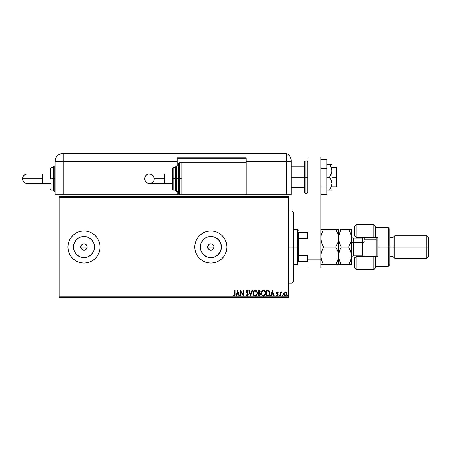 <?xml version="1.0" encoding="UTF-8"?>
<svg xmlns="http://www.w3.org/2000/svg" width="451" height="451" viewBox="0 0 451 451"><rect width="100%" height="100%" fill="white"/><g stroke="black" fill="none" stroke-linecap="round" stroke-linejoin="round"><path stroke-width="0.68" d="M87.139 247.644L87.201 247.018A3.213 3.213 0 0 1 83.987 250.232A3.213 3.213 0 0 1 80.78 247.018L81.022 248.247L82.206 249.691L81.022 248.247L80.78 247.018L81.721 244.746L83.362 243.867L84.619 243.867L86.66 245.237L87.201 247.018L86.66 248.805L85.216 249.989L85.769 249.691L83.987 250.232L85.216 249.989L83.362 250.17L82.206 249.691L82.758 249.984M214.005 247.644L214.067 247.018A3.213 3.213 0 0 1 210.854 250.232A3.213 3.213 0 0 1 207.64 247.018L208.182 248.805L209.067 249.691L207.888 248.247L207.702 246.393L209.067 244.346L210.854 243.805L212.641 244.346L214.005 246.393L213.526 248.805L212.083 249.989L210.228 250.17L210.854 250.232L209.067 249.691L208.182 248.805M94.355 249.082L94.558 247.018A10.565 10.565 0 0 1 83.987 257.583A10.565 10.565 0 0 1 73.423 247.018L74.229 242.976L76.518 239.549L79.945 237.254L83.987 236.454L88.035 237.254L91.463 239.549L93.752 242.976L94.558 247.018L93.752 251.06L91.463 254.488L88.035 256.782L83.987 257.583L79.945 256.782L76.518 254.488L74.229 251.06L73.423 247.018A10.565 10.565 0 0 1 83.987 236.454A10.565 10.565 0 0 1 94.558 247.018L94.355 244.955M221.215 249.082L221.418 247.018A10.565 10.565 0 0 1 210.854 257.583A10.565 10.565 0 0 1 200.289 247.018L201.09 242.976L203.384 239.549L206.812 237.254L210.854 236.454L214.896 237.254L218.323 239.549L220.618 242.976L221.418 247.018L220.618 251.06L218.323 254.488L214.896 256.782L210.854 257.583L206.812 256.782L203.384 254.488L201.09 251.06L200.289 247.018A10.565 10.565 0 0 1 210.854 236.454A10.565 10.565 0 0 1 221.418 247.018L221.215 244.955M194.793 247.03A16.061 16.061 0 0 0 197.493 255.931M204.715 261.856A16.061 16.061 0 0 0 224.203 255.942L225.692 253.163A16.061 16.061 0 0 0 226.915 247.018A16.061 16.061 0 0 1 210.854 263.08A16.061 16.061 0 0 1 194.793 247.018L195.103 250.153L196.016 253.163L197.504 255.942A16.061 16.061 0 0 0 201.918 260.362M197.504 255.942L199.5 258.372L201.93 260.374A16.061 16.061 0 0 0 204.703 261.851L207.719 262.77L210.854 263.08L213.988 262.77L216.999 261.856L219.778 260.374L222.208 258.372L224.203 255.942A16.061 16.061 0 0 0 225.686 253.174M68.242 250.153L67.932 247.018L68.242 250.153L69.155 253.163L70.638 255.942L72.634 258.372L75.069 260.374L77.843 261.856L80.859 262.77L83.987 263.08L87.122 262.77L90.132 261.856L92.912 260.374L95.347 258.372L97.343 255.942L98.825 253.163L99.739 250.153L100.049 247.018A16.061 16.061 0 0 1 83.987 263.08A16.061 16.061 0 0 1 67.932 247.018A16.061 16.061 0 0 0 83.982 263.08A16.061 16.061 0 0 0 100.049 247.035M81.721 249.29L80.842 247.644L81.022 245.789L80.78 247.018A3.213 3.213 0 0 1 83.987 243.805A3.213 3.213 0 0 1 87.201 247.018L86.958 245.789L87.201 247.018L80.78 247.018L87.201 247.018M209.625 249.984L209.067 249.691M59.098 297.604L288.741 297.604L288.741 296.803L59.098 296.803L59.098 197.239L288.741 197.239L288.741 296.803L288.741 196.433L59.098 196.433L288.741 196.433L288.741 197.239L59.098 197.239L59.098 196.433L59.098 296.803L288.741 296.803L288.741 297.604L59.098 297.604L59.098 296.803L59.098 297.604M67.932 247.018L68.242 243.884L67.932 247.018A16.061 16.061 0 0 1 83.987 230.963A16.061 16.061 0 0 1 100.049 247.018L99.739 243.884L98.825 240.873L97.343 238.094L95.347 235.664L92.912 233.669L90.132 232.18L87.122 231.267L83.987 230.963L80.859 231.267L77.843 232.18L75.069 233.669L72.634 235.664L70.638 238.094L69.155 240.873L68.242 243.884M69.826 239.447L70.638 238.094M284.04 292.496L283.623 293.956C283.611 295.123 284.141 295.828 285.207 296.07C286.278 295.828 286.802 295.123 286.791 293.956L286.374 292.496L285.207 291.82L284.04 292.496L283.645 294.323L284.513 295.873L285.906 295.873L286.633 294.892L286.768 293.573L285.878 292.006L284.863 291.865L284.147 292.355M280.742 295.997L280.308 295.997L280.742 295.997L280.838 293.065L281.819 291.96L281.238 291.882L280.742 292.496L280.742 291.893L280.308 291.893L280.308 295.997L280.308 291.893L280.308 295.997L280.742 295.997L280.81 293.206L281.819 291.96L280.742 292.496L280.742 291.893L280.308 291.893L280.742 291.893M277.314 291.82L276.683 292.18L276.497 293.06L277.681 295.134L277.303 295.552L276.593 295.134L276.345 295.512L277.235 296.07L278.025 295.49L278.07 294.402L276.92 292.874L277.247 292.338L277.895 292.755L278.149 292.4L277.314 291.82L278.149 292.4L277.314 291.82L276.491 292.896L277.715 294.903L277.185 295.563L276.593 295.134L276.345 295.512L277.235 296.07L278.149 294.881L276.92 292.874L277.337 292.321L277.895 292.755L278.149 292.4L277.788 292.609M267.973 295.997L269.529 295.157L269.991 292.868L269.067 290.788L267.398 290.376L266.547 290.376L266.547 295.997L267.849 295.997C269.348 295.794 270.07 294.881 270.002 293.257L268.734 290.579L266.547 290.376L266.547 295.997L266.547 290.376L267.398 290.376M259.455 295.991L258.186 295.997L259.872 295.873L260.616 294.695L260.419 293.539L259.748 292.964L260.244 292.107L260.103 290.98L259.517 290.45L258.186 290.376L258.186 295.997L258.186 290.376L258.186 295.997L259.308 295.997L260.639 294.402L259.748 292.964L260.278 291.769L258.981 290.376L258.186 290.376L259.252 290.393M252.024 290.376L252.492 290.376L250.694 295.997L252.492 290.376L252.024 290.376L250.655 294.644L249.29 290.376L248.817 290.376L250.621 295.997L248.817 290.376L250.621 295.997L252.492 290.376L252.024 290.376L250.655 294.644L249.29 290.376L248.817 290.376L249.29 290.376M240.817 295.997L240.817 291.814L243.63 295.997L243.63 290.376L243.196 290.376L243.196 294.571L240.389 290.376L240.389 295.997L240.817 295.997L240.389 295.997L240.817 295.997L240.817 291.814L243.63 295.997L243.63 290.376L243.196 290.376L243.196 294.571L240.389 290.376L240.389 295.997L240.479 290.376M234.695 294.114L234.379 295.461L233.257 295.061L233.037 295.495L234.097 296.144L235.016 295.416L235.129 290.376L234.695 290.376L234.695 294.114L234.097 295.563L233.257 295.061L233.037 295.495L234.097 296.144C234.96 295.85 235.298 295.191 235.129 294.17L235.129 290.376L234.695 290.376L234.672 294.768M201.93 260.374L204.709 261.856M225.692 253.163L226.605 250.153L226.915 247.018L226.605 243.884L225.692 240.873L224.203 238.094L222.208 235.664L219.778 233.669L216.999 232.18L213.988 231.267L210.854 230.963L207.719 231.267L204.709 232.18L201.93 233.669L199.5 235.664L197.504 238.094L196.016 240.873L195.103 243.884L194.793 247.018A16.061 16.061 0 0 1 210.854 230.963A16.061 16.061 0 0 1 226.915 247.018A16.061 16.061 0 0 0 226.605 243.895M236.318 295.997L235.85 295.997L237.649 290.376L235.85 295.997L236.318 295.997L236.893 294.199L238.472 294.199L239.053 295.997L239.52 295.997L237.722 290.376L235.85 295.997L236.318 295.997L236.893 294.199L238.472 294.199L239.053 295.997L239.52 295.997L237.722 290.376L239.52 295.997L239.053 295.997M248.236 294.751L247.058 296.144L245.789 294.915L247.058 296.144L247.768 295.833L248.225 294.886L247.965 293.624L246.511 291.521L246.951 290.822L247.83 291.532L248.168 291.183L247.452 290.32L246.466 290.495L246.133 291.989L247.802 294.469L247.193 295.546L246.145 294.627L245.789 294.915L246.827 296.115M253 293.212L253.828 295.535L255.666 296.07L257.042 294.666L257.205 292.175L256.1 290.512L254.883 290.252L253.501 291.278L253 293.212C252.977 294.813 253.699 295.788 255.165 296.144C256.63 295.777 257.346 294.791 257.324 293.184C257.352 291.566 256.619 290.579 255.131 290.235C253.676 290.619 252.966 291.611 253 293.212M261.354 293.212L262.189 295.535L264.027 296.07L265.402 294.666L265.56 292.175L264.461 290.512L263.237 290.252L261.862 291.278L261.354 293.212C261.338 294.813 262.059 295.788 263.525 296.144C264.991 295.777 265.707 294.791 265.678 293.184C265.707 291.566 264.979 290.579 263.491 290.235C262.037 290.619 261.326 291.611 261.354 293.212M271.051 295.997L270.577 295.997L272.381 290.376L270.577 295.997L271.051 295.997L271.626 294.199L273.205 294.199L273.785 295.997L274.253 295.997L272.455 290.376L270.577 295.997L271.051 295.997L271.626 294.199L273.205 294.199L273.785 295.997L274.253 295.997L272.455 290.376L274.253 295.997L273.785 295.997M278.938 295.602L279.299 296.07L279.659 295.602L279.338 295.134L278.938 295.602L279.299 295.134L278.938 295.602L279.299 295.134L279.659 295.602L279.299 295.134L279.659 295.602L279.299 296.07L279.659 295.602L279.299 296.07L278.938 295.602L279.299 295.134L279.659 295.602L279.299 296.07L278.938 295.602L279.299 295.134L279.659 295.602L279.299 296.07L278.938 295.602M282.253 295.602L282.771 296.025L282.884 295.292L282.275 295.439L282.614 295.134L282.253 295.602L282.614 295.134L282.974 295.602L282.614 295.134L282.974 295.602L282.614 296.07L282.974 295.602L282.614 296.07L282.253 295.602L282.614 295.134L282.974 295.602L282.614 296.07L282.253 295.602L282.614 296.07L282.253 295.602L282.614 296.07L282.974 295.602L282.574 296.065M287.659 295.602L287.862 296.025L288.29 295.912L288.172 295.18L287.659 295.602L288.02 295.134L287.659 295.602L288.02 295.134L288.381 295.602L288.02 295.134L288.381 295.602L288.02 296.07L288.381 295.602L288.02 296.07L287.659 295.602L288.02 295.134L288.381 295.602L288.02 296.07L287.659 295.602L288.02 295.134L288.381 295.602L288.02 296.07L287.659 295.602L288.02 296.07L288.381 295.602L288.02 295.134M213.526 245.237L214.067 247.018L213.526 245.237L212.641 244.346L213.126 244.746M212.083 244.053L211.48 243.867M209.027 244.374L210.228 243.867M208.182 245.237L208.582 244.746L208.182 245.231M207.702 246.393L207.64 247.018A3.213 3.213 0 0 1 210.854 243.805A3.213 3.213 0 0 1 214.067 247.018L207.64 247.018L214.067 247.018M86.66 245.237L86.259 244.746M85.216 244.053L84.619 243.867M99.739 250.153L100.049 247.018A16.061 16.061 0 0 0 69.155 240.873M226.605 243.878A16.061 16.061 0 0 0 225.697 240.885M225.686 240.862A16.061 16.061 0 0 0 204.715 232.18M204.703 232.186A16.061 16.061 0 0 0 201.941 233.657M201.918 233.674A16.061 16.061 0 0 0 197.51 238.083M197.493 238.111A16.061 16.061 0 0 0 194.793 247.013M224.203 238.094L222.208 235.664M199.5 235.664L199.145 236.025M199.5 258.372L199.945 258.801M219.637 241.15L216.722 238.235M212.917 236.657L208.79 236.657M204.985 238.235L202.071 241.15M200.492 244.955L200.492 249.082M202.071 252.887L204.985 255.807M208.79 257.38L212.917 257.38M216.722 255.807L219.637 252.887M207.888 248.247L207.64 247.018M92.776 241.15L89.862 238.235M86.051 236.657L81.93 236.657M78.119 238.235L75.204 241.15L78.119 238.235M73.626 244.955L73.626 249.082M75.204 252.887L78.119 255.807L75.204 252.887M81.93 257.38L86.051 257.38M89.862 255.807L92.776 252.887M81.321 245.237L81.721 244.746L81.321 245.231M83.993 243.805L83.362 243.867M86.958 248.247L86.66 248.805M210.854 243.805L209.625 244.053M82.764 244.053L81.721 244.746M234.695 290.376L235.129 290.376M233.037 295.495L233.257 295.061L234.204 295.552M234.469 295.377L234.644 294.988M237.683 291.735L238.291 293.618L237.079 293.618L237.683 291.735L238.291 293.618L237.079 293.618L237.683 291.735M243.196 290.376L243.63 290.376L243.534 295.997M246.145 294.627L245.789 294.915L246.145 294.627L247.193 295.546M246.145 294.633L246.46 295.219M246.855 295.54L247.808 294.616L247.565 293.894M247.796 294.785L246.951 293.167L247.452 293.731M248.168 291.183L247.83 291.532L248.168 291.183L247.086 290.235L246.083 291.543L246.951 293.167M246.094 291.318L246.319 290.669M247.83 291.532L247.08 290.81L247.768 291.408M247.216 290.827L246.511 291.521L247.148 290.816M246.545 291.267L246.776 292.248L246.522 291.397M247.306 292.806L248.242 294.621M248.078 295.394L247.768 295.833M247.565 295.997L247.193 296.132M253.501 291.273L253.8 290.872M254.308 290.461L254.629 290.314M255.638 290.303L255.92 290.41M256.495 290.844L256.799 291.239M257.217 292.231L257.29 292.671M256.501 295.518L255.937 295.957M256.123 295.85L255.424 296.127M254.161 295.822L253.834 295.535M253.462 295.033L253.236 294.571M255.255 295.563L255.153 295.563C253.981 295.275 253.411 294.486 253.428 293.212L253.451 293.607L253.428 293.212C253.406 291.921 253.975 291.12 255.153 290.81C256.331 291.109 256.912 291.898 256.89 293.184L256.89 293.184C256.918 294.48 256.337 295.275 255.153 295.563L254.539 295.422L255.153 295.563M254.308 295.275L253.817 294.706M253.84 294.751L253.496 293.883M253.451 292.8L253.998 291.425M256.478 291.634L254.95 290.827L256.168 291.256L256.794 292.378M256.794 293.996L256.568 294.593M254.561 290.957L254.95 290.827M253.75 291.797L254.387 291.058M253.648 292.017L253.524 292.406M260.159 291.109L260.261 291.504M259.748 292.964L260.633 294.548M260.03 293.776L260.131 294.824L260.204 294.402L258.62 295.422L258.62 293.33L259.522 293.398L258.835 293.33L259.522 293.398L260.182 294.148M259.224 290.963L259.844 291.78L258.62 292.755L258.62 290.951L259.432 291.013M259.844 291.78L259.742 292.282L259.844 291.78M258.84 292.755L259.24 292.716L258.62 292.755L258.62 290.951L259.066 290.951M259.658 291.171L259.804 291.459M261.721 291.526L262.161 290.872M263.998 290.303L264.28 290.41M264.85 290.844L265.154 291.239M265.577 292.231L265.65 292.671M264.855 295.523L264.297 295.957M264.478 295.85L263.784 296.121M262.516 295.822L262.194 295.535M261.817 295.033L261.642 294.689M261.591 294.571L261.479 294.21M265.154 293.996L265.25 293.184C265.273 294.48 264.698 295.275 263.508 295.563L263.508 295.563C262.341 295.275 261.766 294.486 261.789 293.212C261.76 291.921 262.335 291.12 263.508 290.81L264.833 291.634L263.508 290.81C264.692 291.109 265.267 291.898 265.25 293.184L264.511 295.151L264.929 294.593M263.412 295.563L263.113 295.506M261.789 293.212L261.811 293.607L261.789 293.212M262.668 295.275L262.172 294.706M262.922 290.957L263.305 290.827M261.811 292.8L262.747 291.058M262.008 292.017L261.884 292.406M268.937 290.692L269.394 291.12M269.563 291.38L269.799 291.898M269.884 292.186L269.98 293.753M269.946 293.996L269.833 294.48L269.946 293.996M269.647 294.943L269.388 295.354M269.512 293.934L269.574 293.257L268.599 295.281L266.975 295.422L266.975 290.951L268.503 291.109L269.574 293.257L269.298 294.571L269.495 294.013M269.174 294.785L268.909 295.084M267.578 290.957L267.888 290.98M269.574 293.257L269.557 292.941L269.574 293.257M269.523 292.626L269.557 292.941M269.202 291.735L269.45 292.316M272.415 291.735L273.024 293.618L271.812 293.618L272.415 291.735L273.024 293.618L271.812 293.618L272.415 291.735M277.895 292.755L277.337 292.321L277.895 292.755L277.337 292.321L276.92 292.874L277.613 293.798M277.427 292.333L277.027 293.246L278.149 294.881L278.002 294.249M277.337 292.321L277.027 293.246M276.345 295.512L277.235 296.07L276.345 295.512L276.593 295.134L277.303 295.552M277.139 295.563L276.593 295.134L277.185 295.563L277.715 294.903L276.491 292.8M277.686 295.123L276.491 292.896M277.715 294.903L277.151 294.091M279.299 296.07L279.659 295.602L279.299 295.134L279.659 295.602L279.338 296.065M280.742 292.496L281.492 291.82L281.819 291.96L281.283 292.355M280.838 293.065L280.781 293.381M280.793 293.297L280.742 294.616M282.614 295.134L282.974 295.602M285.387 291.831L285.844 291.983M286.565 292.84L286.684 293.161M286.695 293.195L286.768 293.573M286.785 294.137L286.408 295.343M285.393 296.059L285.849 295.907M284.113 295.495L283.848 295.05M283.645 293.578L283.718 293.201M286.295 294.503L286.362 293.956L285.207 295.563L284.057 293.956L285.348 292.333L286.362 293.956L286.019 295.123L285.207 295.563L285.833 295.32M284.936 295.523L284.446 295.18M288.375 295.518L288.172 295.18M259.111 295.422L258.62 295.422L258.835 293.33M262.014 294.39L261.884 294.013M264.833 291.634L265.154 292.378M267.443 295.422L266.975 295.422L266.975 290.951L267.263 290.951M268.649 291.183L269.117 291.6M269.427 294.261L269.298 294.571M284.322 295.005L284.119 294.503M331.761 164.316L331.26 164.316L331.936 164.316L331.936 170.737L331.936 164.316L329.568 164.316L331.761 169.04L331.936 177.164L336.435 177.164L336.435 167.53L336.435 177.164L331.936 177.164L331.936 183.585L331.26 186.934L329.568 190.012L326.8 190.012L331.761 190.012M291.149 177.164L304.318 177.164L291.149 177.164M336.435 186.799L336.435 177.164L336.435 186.799L331.936 186.799M305.118 193.22L304.318 192.419L304.318 177.164L304.318 192.419L304.318 177.164L305.118 177.164L305.118 193.22L305.118 177.164L305.118 193.22L307.204 193.22L307.204 177.164L305.118 177.164L305.118 161.103L305.118 177.164L305.118 161.103L304.318 161.909L304.318 177.164L304.318 161.909L304.318 177.164L307.204 177.164L307.204 161.103L307.204 177.164L308.01 177.164L307.204 177.164L307.204 161.103L308.01 161.909M307.204 177.164L307.204 193.22L307.204 177.164M308.01 267.894L308.01 157.089L320.858 157.089L320.858 259.866L320.858 157.089L308.01 157.089L308.01 259.866L320.858 259.866L308.01 259.866L308.01 267.894L320.858 267.894L320.858 259.866L320.858 267.894L308.01 267.894M326.8 159.547L320.858 159.547L326.8 159.547L326.8 168.353L320.858 168.353L326.8 168.353L326.8 185.97L320.858 185.97L326.8 185.97L326.8 194.781L320.858 194.781L326.8 194.781L326.8 159.547M329.568 164.316L326.8 164.316L329.568 164.316L330.51 165.821L329.568 164.316L330.504 164.316L329.568 164.316M331.26 167.389L331.936 170.737L331.761 172.44L329.568 177.164L331.254 180.231L331.936 183.585L331.936 170.737L331.26 174.086L329.568 177.164L326.8 177.164L329.568 177.164L331.254 180.231L331.936 183.585L331.936 190.012L331.936 183.585L331.761 185.282L330.51 188.507L331.26 186.934M329.568 190.012L330.51 188.507L329.568 190.012L330.504 190.012M331.006 166.797L330.51 165.821M286.329 194.826L291.149 194.826L291.149 161.424L291.149 194.826L246.184 194.826L286.329 194.826L286.329 161.424L286.329 194.826L286.329 161.424L291.149 161.424L286.329 161.424L286.329 194.826M291.149 160.753L291.149 161.424L291.149 160.753A8.028 8.028 0 0 0 286.329 153.396L286.329 161.424L286.329 153.396A8.028 8.028 0 0 1 291.149 160.753L291.098 159.863L291.149 160.753M291.053 159.513L290.912 158.825M291.132 160.28L291.098 159.863M286.329 153.396L63.112 153.396L63.112 161.424L177.13 161.424L177.13 165.923L177.13 157.895L246.184 157.895L246.184 161.424L286.329 161.424L246.184 161.424L246.184 162.71L246.184 157.895L177.13 157.895L177.13 161.424L55.084 161.424L55.084 194.826L177.13 194.826L63.112 194.826L63.112 153.396C58.235 153.87 55.558 156.548 55.084 161.424L63.112 161.424L63.112 194.826L55.084 194.826L55.084 161.424A8.028 8.028 0 0 1 63.112 153.396L286.329 153.396M177.13 191.619L177.13 194.826L179.537 194.826L177.13 194.826L177.13 191.619M177.13 158.216L246.184 158.216L177.13 158.216M164.683 183.585L149.416 183.585C146.49 183.303 144.884 181.697 144.596 178.771A4.82 4.82 -90 0 1 149.416 173.951A4.82 4.82 -90 0 1 154.231 178.771L164.683 178.771L164.683 173.951L172.31 173.951L164.683 173.951L164.683 183.585L172.31 183.585L164.683 183.585L164.683 178.771L154.231 178.771L153.864 180.614L152.821 182.176L150.352 183.495L148.475 183.495L146.006 182.176L144.686 179.707L144.686 177.829L146.006 175.36L148.475 174.047L151.26 174.317L153.419 176.093L154.231 178.771A4.82 4.82 -90 0 1 149.416 183.585A4.82 4.82 -90 0 1 144.596 178.771C144.884 175.845 146.49 174.238 149.416 173.951L164.683 173.951M179.537 178.771L179.537 162.71L179.537 178.771L181.95 178.771L179.537 178.771L179.537 194.826L178.737 194.026L178.737 163.516L178.737 178.771L179.537 178.771L179.537 194.826L179.537 178.771L178.737 178.771L178.737 163.516L179.537 162.71L179.537 178.771M177.13 165.923L178.737 165.923L176.33 165.923L176.33 178.771L176.33 165.923L176.33 178.771L178.737 178.771L176.33 178.771L176.33 191.619L175.524 190.812L175.524 166.723L175.524 178.771L176.33 178.771L176.33 191.619L176.33 178.771L175.524 178.771L175.524 166.955M173.116 178.771L173.116 167.53L173.116 178.771L175.524 178.771L173.116 178.771L173.116 190.012L173.116 178.771L172.31 178.771L173.116 178.771M172.31 168.33L172.31 178.771L172.31 168.33L173.116 167.53L175.524 167.53M246.184 194.826L246.184 162.71L181.95 162.71L181.95 194.826L246.184 194.826L181.95 194.826L181.95 162.71L246.184 162.71L246.184 194.826M172.31 189.206L172.31 178.771L172.31 189.206L173.116 190.012L175.524 190.012M175.524 178.771L175.524 190.812L175.524 178.771M178.737 178.771L178.737 194.026L178.737 178.771M42.636 183.585L42.636 178.771L22.55 178.771A4.82 4.82 -90 0 0 27.37 183.585L25.527 183.219L23.959 182.176L22.916 180.614L22.55 178.771L42.636 178.771L42.636 183.585L50.264 183.585L27.37 183.585C24.444 183.303 22.838 181.697 22.55 178.771C22.838 175.845 24.444 174.238 27.37 173.951L25.527 174.317L23.959 175.36L22.916 176.927L22.55 178.771A4.82 4.82 -90 0 1 27.37 173.951L42.636 173.951L42.636 178.771L42.636 173.951L50.264 173.951L42.636 173.951M53.477 190.581L53.477 178.771L55.084 178.771L54.283 178.771L54.283 191.619L54.283 178.771L53.477 178.771L53.477 190.812L53.477 178.771L50.264 178.771L50.264 168.33L50.264 178.771L51.07 178.771L51.07 190.012L51.07 178.771L53.477 178.771L53.477 166.723L54.283 165.923L54.283 191.619L53.477 190.812M53.477 167.53L51.07 167.53L51.07 178.771L51.07 167.53L50.264 168.33M54.283 178.771L54.283 165.923L54.283 178.771M53.477 178.771L53.477 166.723L53.477 178.771M375.457 226.199L375.457 237.384L377.865 237.384L377.865 256.653L373.851 256.653L373.851 269.501L373.851 256.653L356.183 256.653L356.183 269.501L356.183 256.653L354.582 258.26L354.582 267.894L354.582 257.403M362.61 238.162L362.61 237.384L362.61 238.162M388.305 247.018L389.906 247.018L389.906 229.356L389.906 247.018L394.726 247.018L394.726 235.777L394.726 247.018L428.45 247.018L428.45 237.384L428.45 256.653L428.45 247.018L426.843 247.018L426.843 235.777L426.843 247.018L394.726 247.018L394.726 258.26L394.726 247.018L393.12 247.018L393.12 237.384L393.12 247.018L389.906 247.018L389.906 264.681L389.906 247.018L388.305 247.018L388.305 227.749L388.305 247.018L377.865 247.018L388.305 247.018L388.305 266.287L388.305 247.018M354.582 226.143L354.582 235.777L356.183 237.384L375.457 237.384L375.457 226.143L373.851 224.536L356.183 224.536L354.582 226.143L354.582 235.777L356.183 237.384L356.183 238.184L356.183 224.536L356.183 237.384L373.851 237.384L373.851 224.536L373.851 237.384L377.865 237.384L377.865 256.653L375.457 256.653L375.457 267.804M354.582 267.894L356.183 269.501L373.851 269.501L375.457 267.894L375.457 256.653L356.183 256.653L356.183 255.852L356.183 256.653L354.582 258.26M362.61 255.88L362.61 256.653L362.61 255.88M428.45 256.653L426.843 258.26L426.843 247.018L426.843 258.26L394.726 258.26L393.12 256.653L393.12 247.018L393.12 256.653L389.906 256.653M365.017 239.791L365.017 237.384L365.017 239.791L376.258 239.791L377.064 240.191L377.064 237.384L377.064 256.653L377.064 240.191L376.258 239.791L376.258 237.384L376.258 239.791L365.017 239.791L365.017 256.653L365.017 239.791L364.216 240.191L365.017 239.791M362.288 255.807L362.288 238.184L353.296 238.184L353.296 242.604A1.928 0.964 0 0 1 351.368 241.64A1.928 0.964 180 0 0 353.296 242.604L353.296 255.807M353.296 238.235L353.296 255.852L362.288 255.852L362.288 242.604A1.928 0.964 180 0 0 364.216 241.64A1.928 0.964 0 0 1 362.288 242.604L353.296 242.604L362.288 242.604L362.288 238.235M322.877 264.681L335.786 264.681L337.754 260.402L338.521 255.852L337.76 260.385L335.786 264.681L323.587 264.681L321.625 260.413L320.858 255.852L321.614 251.314L323.587 247.018L335.786 247.018L337.754 251.286L338.521 255.852L338.521 229.356L335.786 229.356L337.754 233.635L338.521 238.184L337.76 242.734L335.786 247.018L323.587 247.018L321.619 242.739L320.858 238.184L321.056 240.484L321.05 235.901L322.493 231.453L321.625 233.624L323.587 229.356L320.858 229.356L335.786 229.356L323.587 229.356L323.26 229.942M321.422 242.086L321.332 241.759M336.502 229.356L335.786 229.356L337.754 233.635L338.521 238.184L337.76 242.734L335.786 247.018L337.754 251.286L338.521 255.852L338.323 253.547L338.323 258.147L336.891 262.572L337.76 260.396M338.103 241.527L337.974 242.018M337.754 229.356L338.521 229.356L338.323 235.901L338.718 240.484L338.718 235.879L340.55 230.647M337.957 234.289L338.041 234.599M321.27 234.847L321.4 234.362M337.015 264.681L335.786 264.681L336.891 262.578L335.786 264.681L337.76 264.681M321.614 251.314L323.587 247.018L321.619 251.297L320.858 255.852L321.625 260.413L323.587 264.681L322.493 262.583L323.587 264.681L321.614 264.681M322.448 244.82L323.587 247.018L321.292 252.425M338.087 259.269L338.323 258.152M340.539 264.681L338.521 264.681L338.521 255.852L339.282 251.314L341.255 247.018L339.282 242.728L338.521 238.184L338.521 264.681L341.255 264.681L339.293 260.413L338.521 255.852L338.724 258.164L338.718 253.563L339.282 251.314L341.255 247.018L348.634 247.018L350.602 251.297L351.166 253.53L351.368 264.681L350.602 264.681L351.368 264.681L351.368 255.852L350.607 251.303L351.368 255.852L351.368 238.184L351.368 255.852L350.607 260.39L349.384 263.305M336.886 264.681L337.754 264.681M322.488 244.91L321.056 240.49M321.05 240.473L321.05 235.901L321.619 233.641L323.587 229.356M340.516 248.377L339.017 252.194M340.155 244.91L341.255 247.018L339.282 242.728L338.718 240.49M339.152 242.317L339.282 242.728M338.915 234.937L339.282 233.641M340.488 230.765L340.263 231.228M349.305 230.579L348.634 229.356L341.255 229.356L340.155 231.459L341.255 229.356L340.155 229.356L348.634 229.356L350.607 233.646L351.368 238.184L351.368 229.356L351.166 240.501L350.607 242.734L348.634 247.018L350.929 252.425M339.293 264.681L341.255 264.681L338.96 259.286M340.606 263.508L341.255 264.681L350.596 264.681L341.255 264.681M350.855 259.562L348.634 264.681L350.607 260.39L351.171 258.147M350.968 241.454L348.634 247.018L341.255 247.018L339.282 251.308M349.339 245.727L349.728 244.938M351.166 229.356L350.607 229.356L351.166 229.356M349.35 229.356L350.596 229.356L348.634 229.356L350.607 233.646L351.171 235.884L351.368 238.184L350.934 241.601M338.718 240.473L338.521 238.184L338.955 234.774M350.607 229.356L348.634 229.356M348.634 247.018L349.734 244.916M340.155 231.459L339.293 233.624M338.521 255.852L338.718 258.158M349.734 262.578L350.607 260.39M351.368 255.852L351.166 253.547M376.258 256.653L376.258 239.791L376.258 256.653M364.216 237.384L364.216 240.191M291.949 247.018L293.556 247.018L293.556 212.494L293.556 281.542L293.556 247.018L291.949 247.018L291.949 210.888L291.949 247.018L288.741 247.018L291.949 247.018L291.949 283.149L291.949 247.018M298.376 232.564L298.376 238.331L298.376 232.564L307.526 232.564L298.376 232.564M298.376 247.018L298.376 238.331L298.376 255.706L298.376 247.018L297.57 247.018L298.376 247.018M293.556 229.356L297.57 229.356L297.57 247.018L297.57 229.356L298.376 230.157M293.556 247.018L297.57 247.018L293.556 247.018M298.376 261.473L298.376 255.706L298.376 261.473L308.01 261.473L307.526 261.473L307.526 255.706L298.376 255.706L307.526 255.706L307.526 261.473L298.376 261.473M293.556 264.681L297.57 264.681L297.57 247.018L297.57 264.681L298.376 263.88M308.01 232.564L307.526 232.564L307.526 238.331L308.01 239.312L307.526 238.331L307.526 232.564L308.01 232.564M298.376 238.331L307.526 238.331L298.376 238.331M308.01 254.725L307.526 255.706L308.01 254.725M331.936 167.53L336.435 167.53M291.149 166.723L304.318 166.723M291.149 187.599L304.318 187.599M305.118 161.103L307.204 161.103M307.204 193.22L308.01 192.419M149.416 183.585C152.342 183.303 153.943 181.697 154.231 178.771C153.943 175.845 152.342 174.238 149.416 173.951M176.33 165.923L175.524 166.723M181.95 162.71L179.537 162.71M181.95 194.826L179.537 194.826M178.737 191.619L176.33 191.619M53.477 190.012L51.07 190.012L50.264 189.206M55.084 191.619L54.283 191.619M55.084 165.923L54.283 165.923M375.457 227.749L388.305 227.749L389.906 229.356M428.45 237.384L426.843 235.777L394.726 235.777L393.12 237.384L389.906 237.384M375.457 266.287L388.305 266.287L389.906 264.681M353.296 255.852C352.124 255.965 351.481 256.608 351.368 257.78M362.288 255.852L363.856 256.653M362.288 238.184L363.856 237.384M353.296 238.184C352.124 238.072 351.481 237.429 351.368 236.262M288.741 210.888L291.949 210.888L293.556 212.494M288.741 283.149L291.949 283.149L293.556 281.542"/></g></svg>
